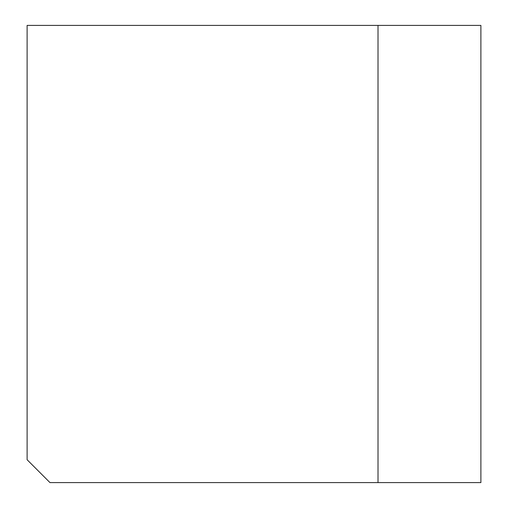 <?xml version="1.0" encoding="UTF-8"?>
<svg xmlns="http://www.w3.org/2000/svg" width="508" height="508" viewBox="0 0 508 508"><rect width="100%" height="100%" fill="white"/><g stroke="black" fill="none" stroke-linecap="round" stroke-linejoin="round"><path stroke-width="0.38" stroke-dasharray="2.54 1.91" d="M480.885 25.4L480.885 482.6L480.885 25.4L480.885 482.6L480.885 25.4L480.885 482.6L480.885 25.4L480.885 482.6L480.885 25.4L480.885 482.6L480.885 25.4L480.885 482.6L480.885 25.4L480.885 482.6L480.885 25.4L480.885 482.6L480.885 25.4L480.885 482.6L480.885 25.4L480.885 482.6L480.885 25.4L480.885 482.6L480.885 25.4L480.885 482.6L480.885 25.4L480.885 482.6L480.885 25.4L480.885 482.6L480.885 25.4L480.885 482.6L480.885 25.4L480.885 482.6L480.885 25.4L480.885 482.6L480.885 25.4L480.885 482.6L480.885 25.4L480.885 482.6L480.885 25.4L480.885 482.6L480.885 25.4L480.885 482.6L480.885 25.4L480.885 482.6L480.885 25.4L480.885 482.6L480.885 25.4L480.885 482.6L480.885 25.4L480.885 482.6L480.885 25.4L480.885 482.6L480.885 25.4L480.885 482.6L480.885 25.4L480.885 482.6L480.885 25.4L480.885 482.6L480.885 25.4L480.885 482.6L480.885 25.4L480.885 482.6L480.885 25.4L480.885 482.6L480.885 25.4L480.885 482.6L480.885 25.4L480.885 482.6L480.885 25.4L480.885 482.6L480.885 25.4L480.885 482.6L480.885 25.4L480.885 482.6L480.885 25.4L480.885 482.6L480.885 25.4L480.885 482.6L480.885 25.4L480.885 482.6L480.885 25.4L480.885 482.6L480.885 25.4L480.885 482.6L480.885 25.4L480.885 482.6L480.885 25.4L480.885 482.6L480.885 25.4L480.885 482.6L480.885 25.4L480.885 482.6L480.885 25.4L480.885 482.6L480.885 25.4L480.885 482.6L480.885 25.4L480.885 482.6L480.885 25.4L480.885 482.6L480.885 25.4L480.885 482.6L480.885 25.4L480.885 482.6L480.885 25.4L480.885 482.6L480.885 25.4L480.885 482.6L480.885 25.4L480.885 482.6L480.885 25.4L480.885 482.6L480.885 25.4L480.885 482.6L480.885 25.4L480.885 482.6L480.885 25.4L480.885 482.6L480.885 25.4L480.885 482.6L480.885 25.4L480.885 482.6L480.885 25.4L480.885 482.6L480.885 25.4L480.885 482.6L480.885 25.4L480.885 482.6L480.885 25.4L480.885 482.6L480.885 25.4L480.885 482.6L480.885 25.4L480.885 482.6L480.885 25.4L480.885 482.6L480.885 25.4L480.885 482.6L480.885 25.4L480.885 482.6L480.885 25.4L480.885 482.6L480.885 25.4L480.885 482.6L480.885 25.4L480.885 482.6L480.885 25.4L480.885 482.6L480.885 25.4L27.115 25.4L27.115 459.74L49.974 482.6L480.885 482.6L378.015 482.6L480.885 482.6L378.015 482.6L480.885 482.6L378.015 482.6L480.885 482.6L378.015 482.6L480.885 482.6L378.015 482.6L480.885 482.6L378.015 482.6L480.885 482.6L378.015 482.6L480.885 482.6L378.015 482.6L480.885 482.6L378.015 482.6L480.885 482.6L378.015 482.6L480.885 482.6L378.015 482.6L480.885 482.6L378.015 482.6L480.885 482.6L378.015 482.6L480.885 482.6L378.015 482.6L480.885 482.6L378.015 482.6L480.885 482.6L378.015 482.6L480.885 482.6L378.015 482.6L480.885 482.6L378.015 482.6L480.885 482.6L378.015 482.6L480.885 482.6L378.015 482.6L480.885 482.6L378.015 482.6L480.885 482.6L378.015 482.6L480.885 482.6L378.015 482.6L480.885 482.6L378.015 482.6L480.885 482.6L378.015 482.6L480.885 482.6L378.015 482.6L480.885 482.6L378.015 482.6L480.885 482.6L378.015 482.6L480.885 482.6L378.015 482.6L480.885 482.6L378.015 482.6L480.885 482.6L378.015 482.6L480.885 482.6L378.015 482.6L480.885 482.6L378.015 482.6L480.885 482.6L378.015 482.6L480.885 482.6L378.015 482.6L480.885 482.6L378.015 482.6L480.885 482.6L378.015 482.6L480.885 482.6L378.015 482.6L480.885 482.6L378.015 482.6L480.885 482.6L378.015 482.6L480.885 482.6L378.015 482.6L480.885 482.6L378.015 482.6L480.885 482.6L378.015 482.6L480.885 482.6L378.015 482.6L480.885 482.6L378.015 482.6L480.885 482.6L378.015 482.6L480.885 482.6L378.015 482.6L480.885 482.6L378.015 482.6L480.885 482.6L378.015 482.6L480.885 482.6L378.015 482.6L480.885 482.6L378.015 482.6L480.885 482.6L378.015 482.6L480.885 482.6L378.015 482.6L480.885 482.6L378.015 482.6L480.885 482.6L378.015 482.6L480.885 482.6L378.015 482.6L480.885 482.6L378.015 482.6L480.885 482.6L378.015 482.6L480.885 482.6L378.015 482.6L480.885 482.6L378.015 482.6L480.885 482.6L378.015 482.6L480.885 482.6L378.015 482.6L480.885 482.6L378.015 482.6L480.885 482.6L378.015 482.6L480.885 482.6L378.015 482.6L480.885 482.6L378.015 482.6L480.885 482.6L378.015 482.6L480.885 482.6L378.015 482.6L480.885 482.6L378.015 482.6L480.885 482.6L378.015 482.6L480.885 482.6L378.015 482.6L480.885 482.6L378.015 482.6L480.885 482.6L378.015 482.6L480.885 482.6L378.015 482.6L480.885 482.6L480.885 25.4M378.015 25.4L378.015 482.6"/><path stroke-width="0.76" d="M378.015 25.4L480.885 25.4L480.885 482.6L49.974 482.6L27.115 459.74L27.115 25.4L378.015 25.4L378.015 482.6"/></g></svg>
